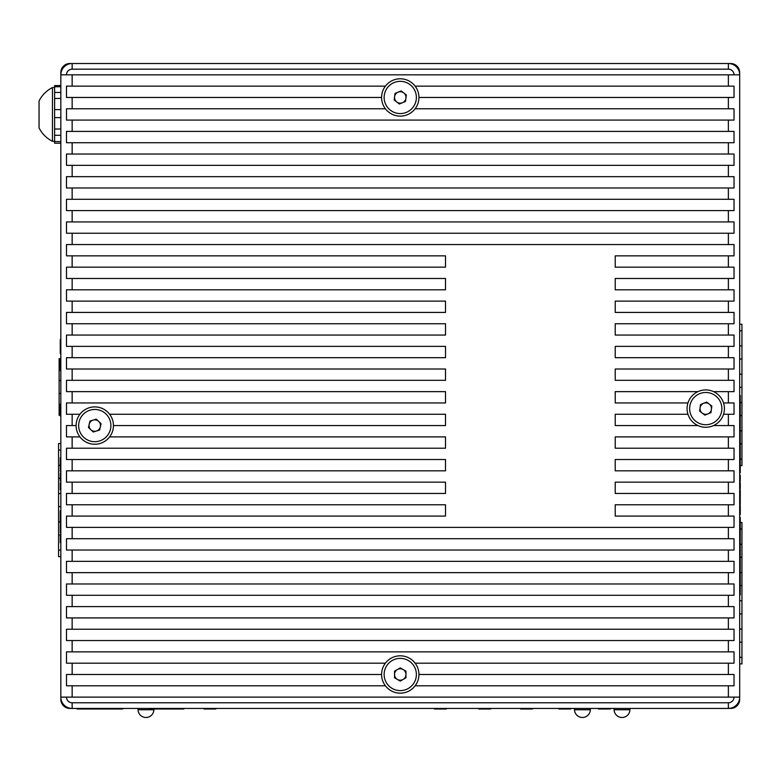 <?xml version="1.0" encoding="UTF-8"?>
<svg xmlns="http://www.w3.org/2000/svg" width="781" height="781" viewBox="0 0 781 781"><rect width="100%" height="100%" fill="white"/><g stroke="black" fill="none" stroke-linecap="round" stroke-linejoin="round"><path stroke-width="1.17" d="M730.635 708.201L728.37 708.435A11.315 11.315 0 0 0 739.685 697.121L739.685 74.83A11.315 11.315 0 0 0 728.37 63.515L69.88 63.515L72.145 63.515L72.145 69.177L728.37 69.177A5.652 5.652 0 0 1 734.033 74.83L72.145 74.83L72.145 86.144L66.483 86.144L66.483 97.459L72.145 97.459L72.145 108.774L66.483 108.774L66.483 120.089L72.145 120.089L72.145 131.403L66.483 131.403L66.483 142.718L72.145 142.718L72.145 154.033L66.483 154.033L66.483 165.347L72.145 165.347L72.145 176.662L66.483 176.662L66.483 187.977L72.145 187.977L72.145 199.292L66.483 199.292L66.483 210.606L72.145 210.606L72.145 221.921L66.483 221.921L66.483 233.236L72.145 233.236L72.145 244.541L66.483 244.541L66.483 255.856L72.145 255.856L72.145 267.17L66.483 267.17L66.483 278.485L72.145 278.485L72.145 289.8L66.483 289.8L66.483 301.115L72.145 301.115L72.145 312.429L66.483 312.429L66.483 323.744L72.145 323.744L72.145 335.059L66.483 335.059L66.483 346.373L72.145 346.373L72.145 357.688L66.483 357.688L66.483 369.003L72.145 369.003L72.145 380.318L66.483 380.318L66.483 391.632L72.145 391.632L72.145 402.947L66.483 402.947L66.483 414.262L72.145 414.262L72.145 425.577L66.483 425.577L66.483 436.891L72.145 436.891L72.145 448.206L66.483 448.206L66.483 459.521L72.145 459.521L72.145 470.836L66.483 470.836L66.483 482.15L72.145 482.15L72.145 493.455L66.483 493.455L66.483 504.77L72.145 504.77L72.145 516.085L66.483 516.085L66.483 527.4L72.145 527.4L72.145 538.714L66.483 538.714L66.483 550.029L72.145 550.029L72.145 561.344L66.483 561.344L66.483 572.658L72.145 572.658L72.145 583.973L66.483 583.973L66.483 595.288L72.145 595.288L72.145 606.603L66.483 606.603L66.483 617.917L72.145 617.917L72.145 629.232L66.483 629.232L66.483 640.547L72.145 640.547L72.145 651.862L66.483 651.862L66.483 663.176L72.145 663.176L72.145 674.491L66.483 674.491L66.483 685.806L72.145 685.806L72.145 697.121L66.483 697.121A5.652 5.652 0 0 0 72.145 702.773L728.37 702.773A5.652 5.652 0 0 0 734.033 697.121L728.37 697.121L728.37 685.806L415.111 685.806A18.666 18.666 0 0 0 400.262 655.815A18.666 18.666 0 0 0 385.414 685.806A18.666 18.666 0 0 0 415.111 685.806M60.977 698.927L60.83 697.121A11.315 11.315 0 0 0 72.145 708.435L69.88 708.435A9.05 9.05 0 0 1 60.83 699.376L61.055 699.376M739.461 699.376L739.685 699.376A9.05 9.05 0 0 1 730.635 708.435L730.176 708.289M713.209 708.435L728.497 708.435M60.264 351.265L60.264 353.559L60.83 353.559M60.83 339.52L60.264 339.52L60.264 347.223L60.83 347.223M60.264 345.407L60.83 345.407M60.264 343.298L60.83 343.298M60.264 342.996L60.83 342.996M60.264 347.223L60.264 351.45L60.83 351.45M60.264 347.525L60.83 347.525M60.83 411.138L60.264 411.138L60.264 404.187L60.83 404.187M60.264 411.138L60.264 415.961L60.83 415.961M60.264 412.495L60.83 412.495M60.83 360.871L60.264 360.871L60.264 358.752L60.83 358.752M60.264 360.871L60.264 370.526L60.83 370.526M60.264 368.564L60.83 368.564M60.264 365.401L60.83 365.401M60.264 364.044L60.83 364.044M215.79 708.435L215.79 709.002L204.017 709.002L204.017 708.435M434.47 708.435L434.47 709.002L444.887 709.002L444.887 708.435M442.632 709.002L442.632 708.435M437.731 709.002L437.731 708.435M444.887 709.002L446.244 709.002L446.244 708.435M478.714 708.435L478.714 709.002L490.644 709.002L490.644 708.435M490.488 709.002L490.488 708.435M480.227 709.002L480.227 708.435M478.87 709.002L478.87 708.435M520.644 709.002L520.644 708.435L520.644 709.002L532.427 709.002L532.427 708.435M532.271 709.002L532.271 708.435M522.011 709.002L522.011 708.435M149.981 708.435L149.981 709.002L183.808 709.002L183.808 708.435M182.852 709.002L182.852 708.435M179.63 709.002L179.63 708.435M178.517 709.002L178.517 708.435M177.502 709.002L177.502 708.435M172.572 709.002L172.572 708.435M176.779 709.002L176.779 708.435M171.605 709.002L171.605 708.435M170.58 709.002L170.58 708.435M171.469 709.002L171.469 708.435M166.929 709.002L166.929 708.435M166.656 709.002L166.656 708.435M165.533 709.002L165.533 708.435M163.766 709.002L163.766 708.435M164.615 709.002L164.615 708.435M161.813 709.002L161.813 708.435M161.013 709.002L161.013 708.435M159.051 709.002L159.051 708.435M158.192 709.002L158.192 708.435M570.618 708.435L570.618 709.002L558.845 709.002L558.845 708.435M598.441 708.435L598.441 709.002L608.858 709.002L608.858 708.435M606.603 709.002L606.603 708.435M601.702 709.002L601.702 708.435M608.858 709.002L610.215 709.002L610.215 708.435M77.134 708.435L77.134 709.002L122.734 709.002L122.734 708.435M60.83 471.089L60.264 471.089L60.83 471.929M60.264 471.089L60.264 464.88L60.83 464.88M60.264 464.88L60.264 457.705L60.83 457.705M60.83 482.814L60.264 482.814L60.264 489.794L60.83 489.794M60.83 480.891L60.264 480.891L60.264 477.006L60.83 477.006M60.264 477.006L60.264 473.12L60.83 473.12M60.83 524.022L60.264 524.022L60.83 524.861M60.264 524.022L60.264 517.813L60.83 517.813M60.264 517.813L60.264 510.637L60.83 510.637M60.83 535.746L60.264 535.746L60.264 542.727L60.83 542.727M60.83 533.052L60.264 533.052L60.264 530.016L60.83 530.016M60.264 530.016L60.264 528.327L60.83 528.327M60.264 528.327L60.264 525.291L60.83 525.291M739.685 514.454L740.251 514.454L740.251 506L739.685 506M740.251 506.752L739.685 506.752M739.685 504.79L740.251 504.79L739.685 505.092M740.251 504.79L740.251 497.546L739.685 497.546M740.251 497.848L739.685 497.848M740.251 501.412L739.685 501.412M739.685 496.784L740.251 496.784L740.251 490.146L739.685 490.146M740.251 491.503L739.685 491.503M740.251 492.645L739.685 492.645M739.685 488.935L740.251 488.935L740.251 482.746L739.685 482.746M740.251 483.205L739.685 483.205M740.251 485.86L739.685 485.86M740.251 488.486L739.685 488.486M739.685 481.389L740.251 481.389L739.685 481.545M740.251 481.389L740.251 475.356L739.685 475.356M740.251 475.805L739.685 475.805M740.251 480.481L739.685 480.481M739.685 594.839L740.251 594.839L740.251 517.5L739.685 517.5M739.685 472.759L740.251 472.759L740.251 395.42L739.685 395.42M741.95 524.442L741.95 548.809M741.95 552.723L741.95 577.1M741.95 581.005L741.95 605.382M741.95 609.297L741.95 633.664M741.95 637.579L741.95 661.956M739.685 663.909L741.95 663.909L741.95 657.69L739.685 656.987M739.685 642.538L741.95 641.845L741.95 629.398L739.685 628.705M739.685 614.256L741.95 613.563L741.95 601.116L739.685 600.423M740.251 522.479L741.95 522.479L741.95 528.708L740.251 529.225M740.251 585.799L741.95 585.272L741.95 572.834L740.251 572.307M740.251 557.507L741.95 556.99L741.95 544.542L740.251 544.025M741.95 326.155L741.95 350.523M741.95 354.437L741.95 378.814M741.95 382.729L741.95 407.096M741.95 411.011L741.95 435.388M741.95 439.303L741.95 463.67M740.251 465.622L741.95 465.622L741.95 459.404L740.251 458.886M740.251 444.086L741.95 443.559L741.95 431.122L740.251 430.595M740.251 415.804L741.95 415.277L741.95 402.83L740.251 402.313M739.685 324.203L741.95 324.203L741.95 330.422L739.685 331.115M739.685 387.688L741.95 386.995L741.95 374.548L739.685 373.855M739.685 359.406L741.95 358.704L741.95 346.256L739.685 345.563M60.264 408.648L59.131 409L59.131 393.155L60.83 393.683M59.131 384.974L59.131 360.607M59.131 409L59.131 415.219L60.264 415.219M60.83 358.655L59.131 358.655L59.131 364.873L60.264 365.225M60.83 380.191L59.131 380.718L59.131 393.155M58.565 526.404L58.565 502.037M58.565 498.122L58.565 473.755M58.565 469.84L58.565 445.463M60.83 549.726L58.565 550.429L58.565 534.585L60.83 535.288M58.565 550.429L58.565 556.648L60.83 556.648M60.83 443.51L58.565 443.51L58.565 449.729L60.83 450.422M60.264 465.046L58.565 465.574L58.565 478.021L60.264 478.538M60.83 493.162L58.565 493.856L58.565 506.303L60.83 506.996M60.264 521.62L58.565 522.138L58.565 534.585M629.935 709.744A7.917 7.917 0 0 1 622.018 717.485A7.917 7.917 0 0 1 614.1 709.744L629.935 709.744L629.964 708.435L629.935 709.744M590.338 709.744A7.917 7.917 0 0 1 582.421 717.485A7.917 7.917 0 0 1 574.504 709.744L590.338 709.744L590.368 708.435L590.338 709.744M153.886 709.744A7.917 7.917 0 0 1 145.969 717.485A7.917 7.917 0 0 1 138.052 709.744L153.886 709.744L153.906 709.002M697.97 425.577A18.666 18.666 0 0 0 723.538 402.947A18.666 18.666 0 0 0 687.954 402.947A18.666 18.666 0 0 0 697.97 425.577L615.233 425.577L615.233 414.262L687.954 414.262M385.414 108.774A18.666 18.666 0 0 0 418.928 97.459A18.666 18.666 0 0 0 385.414 86.144A18.666 18.666 0 0 0 385.414 108.774L72.145 108.774M79.926 436.891A18.666 18.666 0 0 0 113.44 425.577A18.666 18.666 0 0 0 79.926 414.262A18.666 18.666 0 0 0 79.926 436.891L72.145 436.891M728.37 685.806L734.033 685.806L734.033 674.491L728.37 674.491L728.37 663.176L734.033 663.176L734.033 651.862L728.37 651.862L728.37 640.547L734.033 640.547L734.033 629.232L728.37 629.232L728.37 617.917L734.033 617.917L734.033 606.603L728.37 606.603L728.37 595.288L734.033 595.288L734.033 583.973L728.37 583.973L728.37 572.658L734.033 572.658L734.033 561.344L728.37 561.344L728.37 550.029L734.033 550.029L734.033 538.714L728.37 538.714L728.37 527.4L734.033 527.4L734.033 516.085L615.233 516.085L615.233 504.77L734.033 504.77L734.033 493.455L615.233 493.455L615.233 482.15L734.033 482.15L734.033 470.836L615.233 470.836L615.233 459.521L734.033 459.521L734.033 448.206L615.233 448.206L615.233 436.891L734.033 436.891L734.033 425.577L728.37 425.577L728.37 414.262L723.538 414.262M728.37 516.085L728.37 504.77M728.37 493.455L728.37 482.15M728.37 470.836L728.37 459.521M728.37 448.206L728.37 436.891M687.954 402.947L615.233 402.947L615.233 391.632L697.97 391.632M728.37 414.262L734.033 414.262L734.033 402.947L728.37 402.947L728.37 391.632L734.033 391.632L734.033 380.318L615.233 380.318L615.233 369.003L734.033 369.003L734.033 357.688L615.233 357.688L615.233 346.373L734.033 346.373L734.033 335.059L615.233 335.059L615.233 323.744L734.033 323.744L734.033 312.429L615.233 312.429L615.233 301.115L734.033 301.115L734.033 289.8L615.233 289.8L615.233 278.485L734.033 278.485L734.033 267.17L615.233 267.17L615.233 255.856L734.033 255.856L734.033 244.541L728.37 244.541L728.37 233.236L72.145 233.236M728.37 380.318L728.37 369.003M728.37 357.688L728.37 346.373M728.37 335.059L728.37 323.744M728.37 312.429L728.37 301.115M728.37 289.8L728.37 278.485M728.37 267.17L728.37 255.856M728.37 233.236L734.033 233.236L734.033 221.921L728.37 221.921L728.37 210.606L734.033 210.606L734.033 199.292L728.37 199.292L728.37 187.977L734.033 187.977L734.033 176.662L728.37 176.662L728.37 165.347L734.033 165.347L734.033 154.033L728.37 154.033L728.37 142.718L734.033 142.718L734.033 131.403L728.37 131.403L728.37 120.089L734.033 120.089L734.033 108.774L728.37 108.774L728.37 97.459L734.033 97.459L734.033 86.144L728.37 86.144L728.37 74.83M385.414 86.144L72.145 86.144M728.37 86.144L415.111 86.144M61.055 72.565L60.83 74.83A11.315 11.315 0 0 1 72.145 63.515M66.483 697.121L60.83 697.121L60.83 74.83L72.145 74.83M381.587 674.491L72.145 674.491M385.414 663.176L72.145 663.176M728.37 663.176L415.111 663.176M728.37 674.491L418.928 674.491M728.37 640.547L72.145 640.547M728.37 651.862L72.145 651.862M728.37 617.917L72.145 617.917M728.37 629.232L72.145 629.232M728.37 595.288L72.145 595.288M728.37 606.603L72.145 606.603M728.37 572.658L72.145 572.658M728.37 583.973L72.145 583.973M728.37 550.029L72.145 550.029M728.37 561.344L72.145 561.344M728.37 527.4L72.145 527.4M728.37 538.714L72.145 538.714M72.145 504.77L445.512 504.77L445.512 516.085L72.145 516.085M72.145 482.15L445.512 482.15L445.512 493.455L72.145 493.455M72.145 459.521L445.512 459.521L445.512 470.836L72.145 470.836M109.623 436.891L445.512 436.891L445.512 448.206L72.145 448.206M728.37 425.577L713.522 425.577M76.108 425.577L72.145 425.577M79.926 414.262L72.145 414.262M109.623 414.262L445.512 414.262L445.512 425.577L113.44 425.577M72.145 391.632L445.512 391.632L445.512 402.947L72.145 402.947M728.37 391.632L713.522 391.632M728.37 402.947L723.538 402.947M72.145 369.003L445.512 369.003L445.512 380.318L72.145 380.318M72.145 346.373L445.512 346.373L445.512 357.688L72.145 357.688M72.145 323.744L445.512 323.744L445.512 335.059L72.145 335.059M72.145 301.115L445.512 301.115L445.512 312.429L72.145 312.429M72.145 278.485L445.512 278.485L445.512 289.8L72.145 289.8M72.145 255.856L445.512 255.856L445.512 267.17L72.145 267.17M728.37 244.541L72.145 244.541M728.37 210.606L72.145 210.606M728.37 221.921L72.145 221.921M728.37 187.977L72.145 187.977M728.37 199.292L72.145 199.292M728.37 165.347L72.145 165.347M728.37 176.662L72.145 176.662M728.37 142.718L72.145 142.718M728.37 154.033L72.145 154.033M728.37 120.089L72.145 120.089M728.37 131.403L72.145 131.403M728.37 97.459L418.928 97.459M728.37 108.774L415.111 108.774M381.587 97.459L72.145 97.459M72.145 702.773L72.145 708.435L728.37 708.435L728.37 702.773M385.414 685.806L72.145 685.806M728.37 697.121L72.145 697.121M66.483 74.83A5.652 5.652 0 0 1 72.145 69.177M60.83 133.678L60.83 96.122M69.88 63.749L69.88 63.515A9.05 9.05 0 0 0 60.83 72.565L60.977 73.023M60.83 74.83L60.83 72.565M739.685 74.83L739.685 72.565L739.685 74.83L734.033 74.83M730.635 63.749L730.635 63.515A9.05 9.05 0 0 1 739.685 72.565L739.461 72.565M728.37 63.515L730.635 63.515L728.37 63.515L728.37 69.177M60.83 141.605L54.611 141.605L54.611 143.226L60.83 143.226M60.547 129.021L54.611 129.021L54.611 135.308L60.83 135.308M60.547 109.604L54.611 109.604L54.611 117.619L60.547 117.619M60.83 92.451L54.611 92.451L54.611 98.445L60.547 98.445M60.83 85.578L54.611 85.578L54.611 86.75L60.83 86.75M52.454 141.302L52.454 87.56A30.069 30.069 0 0 0 39.05 100.993L39.05 127.869A30.069 30.069 0 0 0 52.454 141.302L54.611 141.302L54.611 135.308M54.611 129.021L54.611 117.619M54.611 109.604L54.611 98.445M54.611 92.451L54.611 87.56L52.454 87.56M405.974 674.491A5.711 5.711 0 0 0 397.402 669.542A5.711 5.711 0 0 0 397.402 679.441A5.711 5.711 0 0 0 405.974 674.491M408.317 660.521A16.128 16.128 0 0 0 386.292 666.427A16.128 16.128 0 0 0 392.199 688.452A16.128 16.128 0 0 0 414.223 682.545A16.128 16.128 0 0 0 408.317 660.521M405.974 671.191L405.974 677.791L400.262 681.091L394.542 677.791L394.542 671.191L400.262 667.892L405.974 671.191M93.105 420.11A5.711 5.711 0 0 0 90.879 429.755A5.711 5.711 0 0 0 100.339 426.856A5.711 5.711 0 0 0 93.105 420.11M79.066 421.955A16.128 16.128 0 0 0 91.152 441.285A16.128 16.128 0 0 0 110.482 429.199A16.128 16.128 0 0 0 98.396 409.859A16.128 16.128 0 0 0 79.066 421.955M89.942 421.076L96.258 419.143L101.081 423.644L99.597 430.067L93.29 432L88.468 427.51L89.942 421.076M396.777 101.989A5.711 5.711 0 0 0 405.925 98.211A5.711 5.711 0 0 0 398.076 92.178A5.711 5.711 0 0 0 396.777 101.989M406.413 112.357A16.128 16.128 0 0 0 415.16 91.299A16.128 16.128 0 0 0 394.102 82.561A16.128 16.128 0 0 0 385.355 103.619A16.128 16.128 0 0 0 406.413 112.357M399.394 104L394.161 99.978L395.03 93.437L401.122 90.918L406.354 94.94L405.485 101.481L399.394 104M702.265 413.129A5.711 5.711 0 0 0 711.413 409.351A5.711 5.711 0 0 0 703.564 403.318A5.711 5.711 0 0 0 702.265 413.129M711.901 423.507A16.128 16.128 0 0 0 720.648 402.449A16.128 16.128 0 0 0 699.591 393.702A16.128 16.128 0 0 0 690.843 414.76A16.128 16.128 0 0 0 711.901 423.507M704.882 415.141L699.649 411.118L700.518 404.578L706.61 402.059L711.842 406.081L710.974 412.622L704.882 415.141M89.688 709.002L89.688 708.435M740.251 510.178L739.685 510.178M739.685 697.121L734.033 697.121M614.1 709.744L614.071 708.435M574.504 709.744L574.474 708.435L574.504 709.744M138.052 709.744L138.022 708.435M54.758 99.724L54.611 99.158"/></g></svg>

